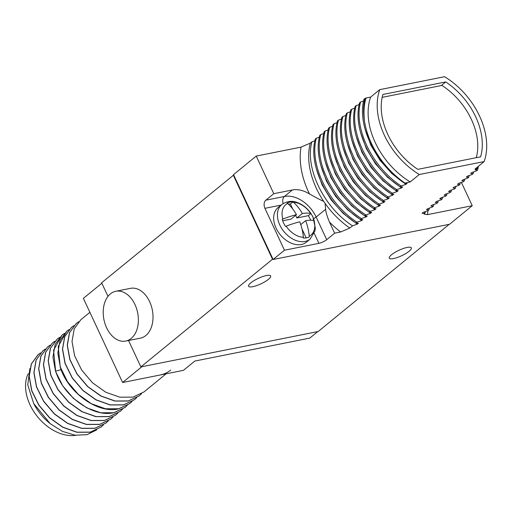 <?xml version="1.0" encoding="UTF-8"?>
<svg xmlns="http://www.w3.org/2000/svg" width="512" height="512" viewBox="0 0 512 512"><rect width="100%" height="100%" fill="white"/><g stroke="black" fill="none" stroke-linecap="round" stroke-linejoin="round"><path stroke-width="0.77" d="M233.709 174.995L101.638 282.771L107.981 296.371M128.563 340.506L140.877 366.918L318.189 331.514L449.19 224.339M233.267 175.078L272.512 259.232L140.877 366.918M125.76 341.069L140.416 338.138A25.389 17.197 -101.3 0 0 149.626 301.638A25.389 17.197 -101.3 0 0 130.47 288.339L115.821 291.27A25.389 17.197 -101.3 0 0 106.605 327.77A25.389 17.197 -101.3 0 0 125.76 341.069A25.389 17.197 -101.3 0 0 134.976 304.563A25.389 17.197 -101.3 0 0 115.821 291.27M272.954 259.142L272.512 259.232M393.491 258.579A12.186 3.04 155 0 0 405.766 253.555A12.186 3.04 155 0 0 411.341 247.859A12.186 3.04 155 0 0 407.104 247.443A12.186 3.04 155 0 0 394.835 252.474A12.186 3.04 155 0 0 389.254 258.163A12.186 3.04 155 0 0 393.491 258.579M252.813 286.675A12.186 3.04 155 0 0 265.088 281.645A12.186 3.04 155 0 0 270.669 275.955A12.186 3.04 155 0 0 266.432 275.533A12.186 3.04 155 0 0 254.157 280.563A12.186 3.04 155 0 0 248.576 286.253A12.186 3.04 155 0 0 252.813 286.675M316.39 169.005L322.086 184.858L331.258 200.038L343.258 213.466L357.248 224.16L352.538 225.824C323.597 207.226 304.64 167.629 311.91 141.824L310.253 143.174L301.043 147.123L256.237 156.07L233.542 174.637L273.114 259.501L449.549 224.269L472.243 205.702L461.382 182.406M444.589 76.704L379.731 89.651A66.016 45.696 50.7 0 0 419.302 174.522L484.166 161.568A66.016 45.696 50.7 0 0 444.589 76.704M370.65 97.082L366.144 97.984C364.109 103.635 363.526 111.149 364.403 120.525C363.155 112.506 363.36 105.126 365.018 98.374L363.994 99.206C356.781 125.165 375.654 164.563 404.621 183.213L410.227 181.946A66.016 45.696 -129.3 0 1 370.65 97.082L379.731 89.651M365.018 98.374L366.144 97.984M360.646 132.813L366.349 148.659L375.514 163.84L387.514 177.261L401.504 187.955L402.637 187.027L400.198 186.835C371.181 168.083 352.384 128.909 359.571 102.829L360.589 101.997L363.603 100.947M356.224 136.429L361.92 152.282L371.091 167.462L383.091 180.877L397.082 191.578L398.214 190.65L395.77 190.451C366.682 171.597 347.994 132.563 355.142 106.451L356.166 105.613L359.174 104.57M351.795 140.051L357.498 155.904L366.662 171.085L378.662 184.499L392.653 195.194L393.786 194.266L391.347 194.074C362.208 175.142 343.597 136.269 350.72 110.074L351.738 109.235L354.752 108.192M347.366 143.667L353.069 159.52L362.24 174.701L374.234 188.122L388.23 198.816L389.363 197.888L386.918 197.696C357.747 178.701 339.194 139.949 346.291 113.69L347.315 112.858L350.33 111.808M342.938 147.27L348.64 163.13L357.805 178.317L369.805 191.738L383.802 202.438L384.934 201.51L382.496 201.318C353.306 182.298 334.771 143.571 341.869 117.312L342.886 116.48L345.901 115.43M338.515 150.893L344.211 166.746L353.382 181.933L365.382 195.36L379.379 206.054L380.512 205.126L378.067 204.934C348.89 185.933 330.336 147.162 337.44 120.934L338.464 120.096L341.478 119.053M334.093 154.528L339.795 170.381L348.96 185.562L360.96 198.982L374.95 209.677L376.09 208.749L373.645 208.557C344.506 189.626 325.875 150.701 333.018 124.55L334.035 123.718L337.05 122.675M329.67 158.157L335.366 174.01L344.538 189.184L356.538 202.605L370.528 213.299L371.661 212.371L369.216 212.179C340.154 193.363 321.414 154.221 328.589 128.173L329.613 127.341L332.627 126.291M325.242 161.76L330.938 177.613L340.109 192.8L352.109 206.221L366.099 216.922L367.238 215.994L364.794 215.795C335.693 196.973 316.973 157.747 324.166 131.795L325.184 130.957L328.198 129.914M320.813 165.37L326.509 181.229L335.68 196.416L347.68 209.837L361.677 220.538L362.81 219.61L360.365 219.418C331.373 200.73 312.493 161.274 319.738 135.418L320.762 134.579L323.776 133.536M357.248 224.16L358.387 223.232L355.942 223.04C327.002 204.435 308.045 164.845 315.315 139.034L316.339 138.202L319.347 137.152M311.91 141.824L314.925 140.774M472.243 205.702L427.437 214.65L424.154 214.112L425.037 213.024L424.48 213.478L424.909 211.744M424.48 213.478L422.042 213.286L423.174 212.358L427.885 210.694L428.909 209.856L426.464 209.664L427.597 208.736L432.314 207.072L433.331 206.234L430.886 206.042L432.026 205.114L436.736 203.45L437.76 202.618L435.315 202.426L436.448 201.498L441.165 199.834L442.182 198.995L439.738 198.803L440.877 197.875L445.587 196.211L446.611 195.373L444.166 195.181L445.299 194.253L450.016 192.589L451.034 191.757L448.589 191.565L449.728 190.63L454.438 188.966L455.462 188.134L453.018 187.942L454.15 187.014L458.867 185.35L459.885 184.512L457.44 184.32L458.579 183.392L463.29 181.728L464.314 180.89L461.869 180.698L463.002 179.77L467.712 178.106L468.736 177.274L466.291 177.082L467.43 176.154L472.141 174.49L473.165 173.651L470.72 173.459L471.853 172.531L476.563 170.867L477.587 170.029L475.142 169.837L477.299 168.55L477.715 166.842M429.338 208.128L428.909 209.856M361.677 220.538L356.96 222.202C327.974 203.514 309.088 164.064 316.339 138.202M433.76 204.506L433.331 206.234M366.099 216.922L361.389 218.586C332.288 199.757 313.568 160.531 320.762 134.579M438.189 200.883L437.76 202.618M442.611 197.261L442.182 198.995M469.165 175.539L468.736 177.274M473.587 171.923L473.165 173.651M478.438 166.253L477.587 170.029M455.891 186.4L455.462 188.134M447.04 193.645L446.611 195.373M451.462 190.022L451.034 191.757M460.314 182.784L459.885 184.512M464.742 179.162L464.314 180.89M370.528 213.299L365.811 214.963C336.749 196.147 318.01 157.005 325.184 130.957M374.95 209.677L370.24 211.341C341.101 192.41 322.477 153.485 329.613 127.341M379.379 206.054L374.662 207.725C345.491 188.723 326.931 149.946 334.035 123.718M273.114 259.501L284.467 250.214L318.899 243.341A6.093 1.517 -25 0 0 326.701 239.68L334.643 233.178L340.614 231.987L349.824 228.045L352.538 225.824M355.942 223.04L356.96 222.202M360.365 219.418L361.389 218.586M364.794 215.795L365.811 214.963M369.216 212.179L370.24 211.341M373.645 208.557L374.662 207.725M378.067 204.934L379.091 204.102C349.901 185.082 331.366 146.355 338.464 120.096M383.802 202.438L379.091 204.102M382.496 201.318L383.514 200.48C354.342 181.485 335.795 142.733 342.886 116.48M388.23 198.816L383.514 200.48M386.918 197.696L387.942 196.858C358.803 177.933 340.198 139.053 347.315 112.858M392.653 195.194L387.942 196.858M391.347 194.074L392.365 193.242C363.277 174.381 344.589 135.347 351.738 109.235M397.082 191.578L392.365 193.242M395.77 190.451L396.794 189.619C367.776 170.867 348.979 131.693 356.166 105.613M401.504 187.955L396.794 189.619M400.198 186.835L401.216 185.997C372.25 167.347 353.376 127.949 360.589 101.997M404.621 183.213L407.066 183.405L405.933 184.333L401.216 185.997M410.227 181.946L419.302 174.522M477.299 168.55L475.085 168.992L484.166 161.568M425.037 213.024A71.098 49.21 50.7 0 0 425.382 211.578M310.253 143.174A71.098 49.21 50.7 0 0 323.603 201.21A71.098 49.21 50.7 0 0 325.056 203.328A71.098 49.21 50.7 0 0 349.824 228.045M334.643 233.178L329.453 222.054C327.091 216.339 325.824 212.077 325.638 209.267L325.056 203.328M323.603 201.21C323.45 201.51 318.746 199.098 309.498 193.971A28.032 19.405 50.7 0 0 292.39 189.971L284.448 196.467A28.032 19.405 -129.3 0 1 316.141 217.037L325.638 209.267M256.237 156.07L273.779 193.69L292.39 189.971M273.779 193.69L265.837 200.186A6.093 4.128 78.7 0 0 264.928 208.32L284.467 250.214M364.403 120.525A71.098 49.21 50.7 0 0 404.864 183.014M365.075 129.19L370.771 145.043L379.942 160.218L391.942 173.638L405.933 184.333M480.608 156.819A60.941 42.176 50.7 0 0 445.696 81.939L382.906 94.477A60.941 42.176 50.7 0 0 417.824 169.357L480.608 156.819M445.696 81.939L441.28 85.549M382.182 97.35L441.933 85.421A58.906 40.774 -129.3 0 1 476.262 157.69M302.317 213.504A40.422 10.074 -25 0 1 310.688 213.459L310.906 213.549A20.314 14.061 50.7 0 1 312.864 217.05A20.314 14.061 50.7 0 1 314.227 220.678L314.01 220.589A40.422 10.074 155 0 0 305.638 220.64A40.422 27.379 78.7 0 1 309.254 236.173L309.286 236.864A20.314 14.061 50.7 0 1 303.424 238.035L303.392 237.338A40.422 27.379 -101.3 0 0 299.782 221.805A40.422 10.074 155 0 0 286.15 226.157L285.517 226.413A20.314 14.061 50.7 0 1 283.552 222.906A20.314 14.061 50.7 0 1 282.189 219.283L282.829 219.021A40.422 10.074 -25 0 1 296.454 214.675A40.422 27.379 -101.3 0 0 287.584 203.443L287.13 203.098A20.314 14.061 50.7 0 1 292.992 201.926L293.446 202.272A40.422 27.379 78.7 0 1 302.317 213.504L296.87 217.958L295.648 215.334M292.992 201.926L290.387 204.058A20.314 14.061 50.7 0 0 288.333 204.122M292.627 208.87L290.387 204.058M296.454 214.675L291.008 219.13L282.682 220.794M310.72 220.23A20.314 14.061 50.7 0 0 308.294 215.68L296.87 217.958M306.157 237.875L301.99 228.934M310.906 213.549L308.294 215.68M305.638 220.64L300.774 224.621M310.086 239.13L306.349 242.189A22.342 15.462 50.7 0 1 276.077 228.115A22.342 15.462 -129.3 0 1 278.048 207.603L281.792 204.544A22.342 15.462 -129.3 0 0 279.821 225.056A22.342 15.462 50.7 0 0 310.086 239.13L314.95 230.931L315.322 227.994L312.998 217.203C310.304 211.61 306.342 207.296 301.107 204.25C296.045 201.722 290.253 199.11 281.792 204.544M122.618 382.496L183.43 370.355L194.778 361.069L309.811 338.099L317.754 331.603L141.907 366.714L122.618 382.496L83.373 298.349L101.856 283.226M170.72 370.061A47.936 33.178 -129.3 0 1 159.981 375.034M40.563 352.941L38.112 354.675L31.424 363.872L29.229 376.397L31.821 390.72L38.912 405.094L49.69 417.76L62.88 427.174L76.941 432.173L90.195 432.128L101.088 427.034L90.086 432.224L76.826 432.269L62.765 427.27L49.574 417.856L38.797 405.184L31.706 390.81L29.114 376.486L31.315 363.962L37.997 354.771M42.874 350.784L36.09 360.038L33.882 372.678L36.499 386.989L43.622 401.37L54.368 413.984L67.686 423.45L81.702 428.384L94.848 428.326L105.85 423.13L94.963 428.23L81.702 428.275L67.738 423.322L54.413 413.824L43.654 401.165L36.595 386.854L33.997 372.57L36.211 359.917L42.874 350.784L45.331 349.037M112.941 417.088L110.733 419.142L99.731 424.333L86.394 424.358L72.339 419.334L59.232 409.978L48.486 397.363L41.325 382.848L38.765 368.627L40.954 356.083L47.635 346.88L50.099 345.139M47.635 346.88L40.864 356.115L38.65 368.762L41.248 383.046L48.307 397.357L59.066 410.022L72.39 419.52L86.355 424.467L99.616 424.422L110.618 419.232M57.126 339.117L50.374 348.378L48.179 360.806L50.72 375.072L57.862 389.594L68.55 402.182L81.734 411.622L95.808 416.653L109.146 416.627L120.179 411.411M122.47 409.293L120.262 411.341L109.261 416.531L96.109 416.595L82.099 411.661L68.762 402.176L58.01 389.549L50.906 375.2L48.294 360.883L50.509 348.224L57.171 339.085L59.629 337.344M52.346 343.034L45.606 352.282L43.418 364.819L45.978 379.04L53.139 393.555L63.885 406.17L76.986 415.533L91.046 420.557L104.384 420.525L115.558 415.194M117.702 413.197L115.494 415.238L104.493 420.435L91.155 420.461L77.082 415.43L63.898 405.984L53.21 393.395L46.067 378.874L43.526 364.614L45.722 352.179L52.403 342.982L54.861 341.242M61.939 335.181L55.162 344.416L52.947 357.075L55.558 371.392L62.656 385.741L73.414 398.374L86.752 407.853L100.762 412.787L113.914 412.73L124.966 407.494M127.238 405.395L125.03 407.443L114.029 412.634C93.286 418.022 63.226 396.218 55.616 371.136L53.574 350.246L61.939 335.187L64.397 333.44M66.701 331.283L58.227 346.445L60.269 367.328C67.878 392.41 97.939 414.214 118.682 408.826L129.792 403.546L118.79 408.736L105.446 408.762L91.373 403.725L78.285 394.368L67.546 381.754L60.378 367.226L57.824 352.998L60.013 340.499L66.701 331.29L69.158 329.542M76.154 323.552L69.44 332.762L67.245 345.216L69.786 359.475L76.915 373.984L87.61 386.579L100.826 396.038L114.886 401.062L128.211 401.03L139.245 395.814M141.536 393.696L139.328 395.744L128.326 400.934L115.155 400.998L101.158 396.064L87.814 386.573L77.05 373.92L69.971 359.603L67.36 345.28L69.581 332.614L76.23 323.488L78.688 321.747M71.398 327.443L64.666 336.691L62.477 349.197L65.03 363.424L72.192 377.946L82.938 390.56L96.026 399.923L110.099 404.96L123.443 404.928L134.445 399.738L123.558 404.838L110.234 404.87L96.173 399.846L82.957 390.387L72.269 377.792L65.133 363.283L62.592 349.024L64.787 336.57L71.469 327.386L73.926 325.645M89.888 312.314L80.883 319.68L74.234 328.806L72.013 341.472L74.624 355.795L81.702 370.112L92.467 382.765L105.811 392.256L119.808 397.19L132.979 397.133L143.981 391.942L166.144 373.805M103.405 424.89L101.197 426.938M108.173 420.992L105.965 423.04M132.006 401.498L129.792 403.546M136.768 397.6L134.445 399.738M29.888 368.55L27.75 384.858L33.645 403.456L50.227 423.68L62.438 431.379L75.123 435.2L86.976 434.694L96.749 429.869M49.67 423.226A43.878 30.368 -129.3 0 1 33.92 403.974M75.923 435.296A41.382 28.646 50.7 0 1 30.01 404.774A41.382 28.646 -129.3 0 1 28.25 373.632M427.437 214.65A77.19 53.427 50.7 0 0 427.974 210.618M329.453 222.054A77.19 53.427 50.7 0 0 340.614 231.987M301.043 147.123A77.19 53.427 50.7 0 0 309.498 193.971M313.632 218.669A6.093 1.517 155 0 0 316.141 217.037L326.701 239.68M314.234 233.338L318.899 243.341M264.928 208.32L281.126 205.082M265.837 200.186L284.448 196.467A6.093 4.128 78.7 0 0 283.136 203.571M286.15 226.157A19.731 13.658 50.7 0 0 303.392 237.338M309.254 236.173A19.731 13.658 50.7 0 0 314.01 220.589M293.446 202.272A19.731 13.658 -129.3 0 1 310.688 213.459M282.829 219.021A19.731 13.658 -129.3 0 1 287.584 203.443M55.616 371.136L61.12 369.683"/></g></svg>
